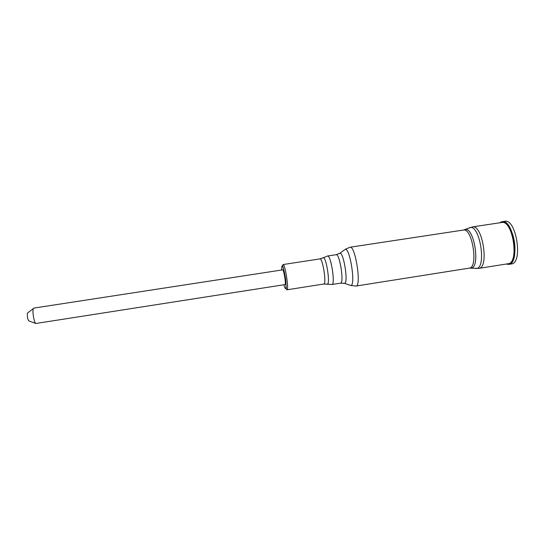 <?xml version="1.0" encoding="UTF-8"?>
<svg xmlns="http://www.w3.org/2000/svg" width="545" height="545" viewBox="0 0 545 545"><rect width="100%" height="100%" fill="white"/><g stroke="black" fill="none" stroke-linecap="round" stroke-linejoin="round"><path stroke-width="0.82" d="M35.738 323.505L285.178 284.565C285.968 282.637 283.666 269.278 282.651 269.87L33.776 308.102L33.334 308.565C32.155 310.684 33.865 321.727 35.629 323.396L35.738 323.505M27.781 312.85L27.461 313.096C27.066 315.807 27.461 318.389 28.66 320.848L29.042 320.991M503.403 221.726L502.347 222.455M508.717 263.589L509.943 263.964M506.169 264.046L508.655 264.4L511.319 263.978C523.323 263.412 516.319 218.204 504.704 221.297L501.121 221.951L499.779 222.782M508.655 264.4C520.57 263.848 513.56 218.62 502.04 221.699M506.646 263.971C512.171 265.912 516.258 255.571 514.548 242.832C512.94 230.092 506.162 219.969 501.168 222.21L500.256 222.714M507.395 263.855L508.076 263.746C519.576 263.208 512.804 219.533 501.686 222.496L501.005 222.598M508.076 263.746L478.844 268.378C489.349 268.011 482.55 224.097 472.426 226.924L501.686 222.496M475.056 268.392L476.296 268.494C486.794 268.515 479.961 224.39 469.967 227.585L468.809 228.055M470.124 268.045L470.975 268.072C480.649 268.072 474.239 226.672 465.014 229.595L464.211 229.881M478.844 268.378L469.272 268.126C478.605 267.82 472.365 227.531 463.373 230.058L472.426 226.924M469.272 268.126L356.014 286.05C361.71 286.343 355.347 245.236 349.999 247.239L463.373 230.058M349.556 285.049L350.98 285.526C355.687 284.613 350.122 248.704 345.366 249.256L344.154 250.141M343.697 283.175L344.678 283.407C348.425 282.576 343.82 252.846 339.991 253.187L339.133 253.704M356.014 286.05L350.98 285.526L344.678 283.407L340.564 283.134C344.372 283.359 339.719 253.323 336.156 254.692L339.991 253.187L345.366 249.256L349.999 247.239M340.564 283.134L331.959 284.483C335.57 284.749 330.91 254.665 327.552 256.007L322.729 258.017M326.762 284.027L327.443 284.163C330.345 283.448 326.326 257.478 323.342 257.676L319.915 258.916L283.066 264.55C285.062 263.521 289.191 290.178 286.983 289.804L286.343 289.197L285.546 278.461L282.657 265.456L283.066 264.55M331.959 284.483L323.805 284.02C326.809 284.265 322.701 257.771 319.915 258.916M283.877 285.021C285.743 290.771 286.404 289.599 285.853 281.52C285.103 273.842 282.835 264.938 281.935 266.001L281.554 270.041M28.66 320.848L35.629 323.396M27.461 313.096L33.334 308.565M336.156 254.692L327.552 256.007M323.805 284.02L286.983 289.804"/></g></svg>

